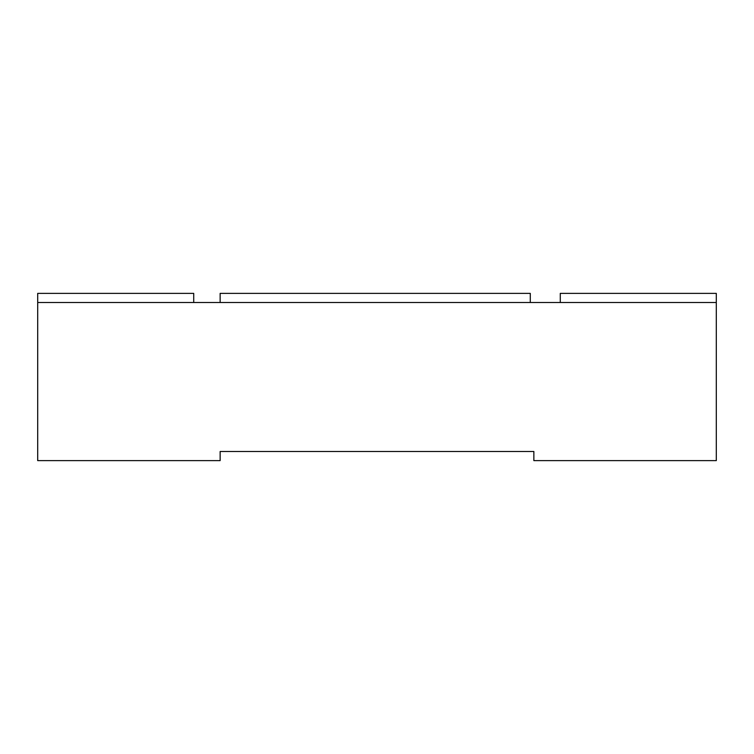 <?xml version="1.0" encoding="UTF-8"?>
<svg xmlns="http://www.w3.org/2000/svg" width="754" height="754" viewBox="0 0 754 754"><rect width="100%" height="100%" fill="white"/><g stroke="black" fill="none" stroke-linecap="round" stroke-linejoin="round"><path stroke-width="1.13" d="M560.279 302.505L560.279 293.381L716.3 293.381L716.3 460.619L533.86 460.619L533.86 451.495L220.14 451.495L220.14 460.619L37.7 460.619L37.7 293.381L193.721 293.381L193.721 302.505M716.3 302.505L37.7 302.505L37.7 293.381M220.14 302.505L220.14 293.381L530.288 293.381L530.288 302.505"/></g></svg>
